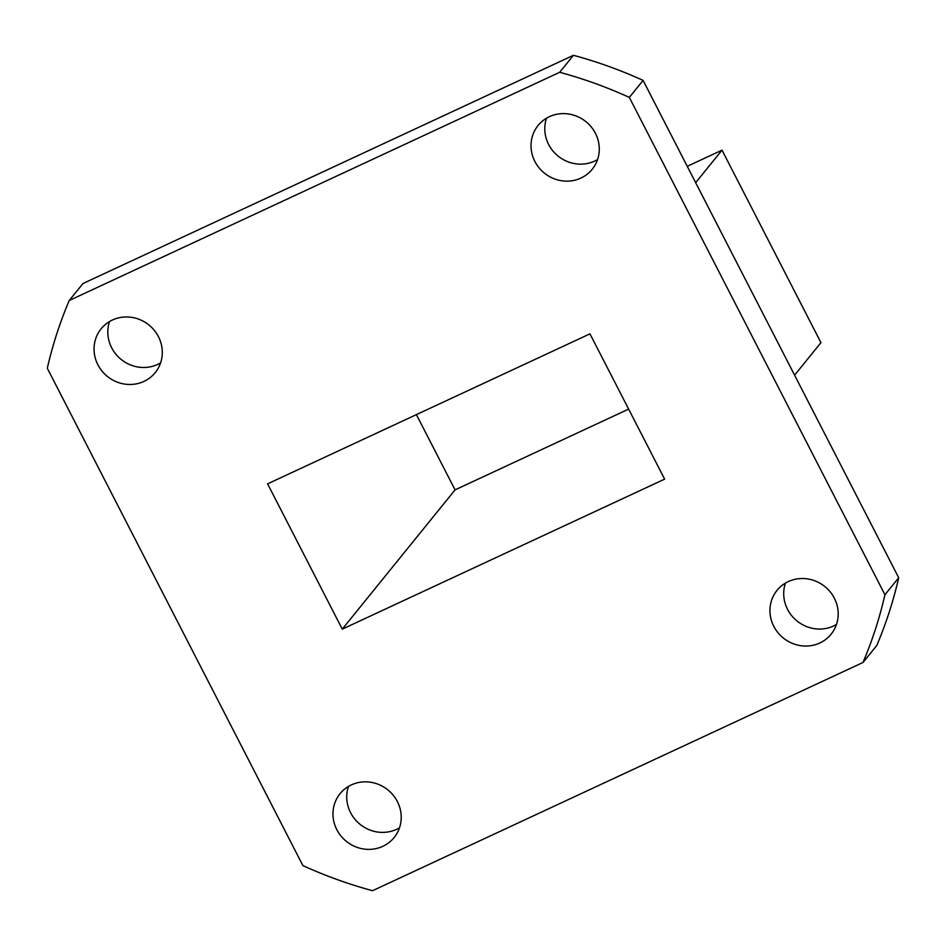 <?xml version="1.0" encoding="UTF-8"?>
<svg xmlns="http://www.w3.org/2000/svg" width="946" height="946" viewBox="0 0 946 946"><rect width="100%" height="100%" fill="white"/><g stroke="black" fill="none" stroke-linecap="round" stroke-linejoin="round"><path stroke-width="1.42" d="M416.406 414.62L455.073 489.862L628.641 409.098M302.897 865.59L47.3 368.254A437.679 415.791 39 0 1 69.224 300.509L559.689 72.286A437.679 415.791 39 0 1 629.338 97.414L884.936 594.738A437.679 415.791 39 0 1 863 662.484L372.547 890.706A437.679 415.791 39 0 1 302.897 865.59M664.624 479.137L589.961 333.855L267.6 483.855L342.263 629.137L664.624 479.137M397.355 801.534A34.813 33.063 -141 0 0 340.04 793.706A34.813 33.063 -141 0 0 346.283 841.313A34.813 33.063 -141 0 0 394.139 837.529A34.813 33.063 -141 0 0 397.355 801.534M834.337 598.191A34.813 33.063 -141 0 0 777.021 590.363A34.813 33.063 -141 0 0 783.253 637.971A34.813 33.063 -141 0 0 831.12 634.187A34.813 33.063 -141 0 0 834.337 598.191M595.412 133.291A34.813 33.063 -141 0 0 538.097 125.475A34.813 33.063 -141 0 0 544.328 173.071A34.813 33.063 -141 0 0 592.196 169.287A34.813 33.063 -141 0 0 595.412 133.291M158.431 336.634A34.813 33.063 -141 0 0 101.116 328.818A34.813 33.063 -141 0 0 107.359 376.413A34.813 33.063 -141 0 0 155.215 372.629A34.813 33.063 -141 0 0 158.431 336.634M69.224 300.509L83 283.516L573.453 55.294L559.689 72.286M884.936 594.738L898.7 577.746A437.679 415.791 -141 0 1 876.776 645.491L863 662.484M898.7 577.746L643.103 80.41L629.338 97.414M643.103 80.41A437.679 415.791 -141 0 0 573.453 55.294M342.263 629.137L455.073 489.862M348.447 786.445A34.813 33.063 -141 0 0 360.048 824.321A34.813 33.063 -141 0 0 399.496 827.797M785.428 583.103A34.813 33.063 -141 0 0 797.017 620.978A34.813 33.063 -141 0 0 836.477 624.455M546.504 118.203A34.813 33.063 -141 0 0 558.093 156.078A34.813 33.063 -141 0 0 597.553 159.555M109.523 321.545A34.813 33.063 -141 0 0 121.123 359.421A34.813 33.063 -141 0 0 160.572 362.897M687.257 166.319L722.011 150.142L820.939 342.641L794.593 375.172M722.011 150.142L695.665 182.673"/></g></svg>
